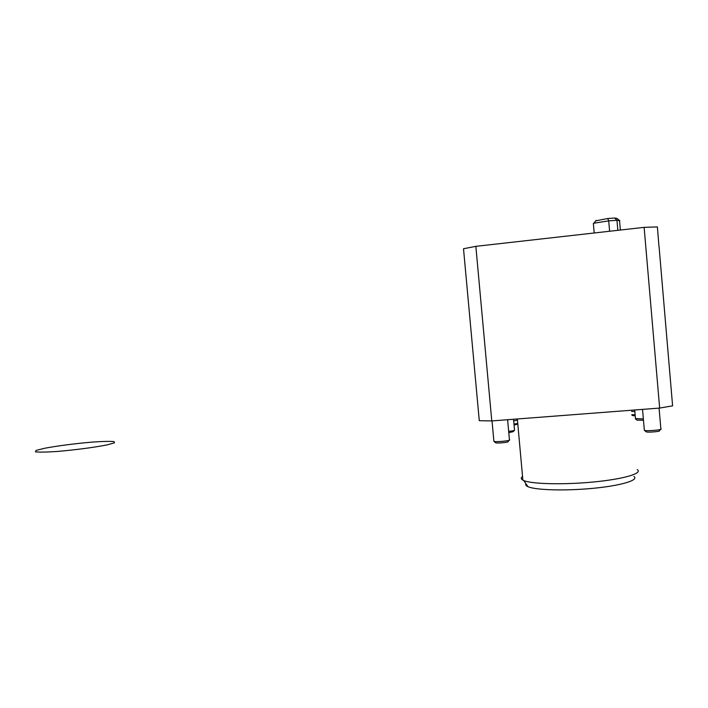 <?xml version="1.0" encoding="UTF-8"?>
<svg xmlns="http://www.w3.org/2000/svg" width="708" height="708" viewBox="0 0 708 708"><rect width="100%" height="100%" fill="white"/><g stroke="black" fill="none" stroke-linecap="round" stroke-linejoin="round"><path stroke-width="1.06" d="M595.738 220.869L607.73 218.498L614.633 218.046L616.863 218.383L619.42 220.4M517.46 420.189L513.689 420.879M634.846 411.552L631.58 411.401M619.819 220.728L616.978 220.312L608.703 220.861L593.826 223.241L593.401 223.887M509.087 440.279L508.052 441.535C509.822 442.226 497.653 443.5 495.715 442.827L495.45 442.597M660.493 429.446L659.396 430.712C661.325 431.438 648.404 432.606 646.28 431.889L645.979 431.641M643.484 420.278L636.988 420.092M514.265 430.455L513.265 431.65L508.786 432.668M475.847 246.34L491.777 420.933L479.272 420.685L463.51 248.738L475.847 246.34L644.13 227.356L657.387 226.914L658.962 246.331M659.042 246.278L672.6 405.843L659.652 408.074L644.13 227.356M493.857 440.96L494.007 441.394C496.423 442.226 511.76 440.624 509.521 439.765M644.315 429.933L644.484 430.393C647.139 431.278 663.414 429.809 660.962 428.906M635.457 418.587L643.36 418.924M508.663 431.367C512.919 430.906 514.893 430.482 514.592 430.066M491.777 420.933L659.652 408.074M525.92 483.706C525.265 484.785 525.955 485.785 528 486.688C535.514 490.131 565.214 491.033 593.145 488.316C621.137 485.653 639.262 480.139 633.943 476.484M522.548 476.493C520.761 477.82 520.867 479.042 522.885 480.148L523.699 480.537C531.62 484.068 563.497 484.9 593.552 481.98C623.695 479.104 643.085 473.333 637.271 469.608M92.376 442.084C75.88 443.474 57.251 445.881 44.507 448.288L36.143 450.403L35.4 451.819C39.037 452.306 46.241 452.182 57.012 451.474C74.809 449.987 94.872 447.341 107.173 444.872L114.51 442.819L113.988 441.562C109.749 441.208 102.545 441.385 92.376 442.084M516.327 423.72C518.291 423.977 517.539 424.402 514.061 425.004L517.787 423.871M635.209 415.746C632.439 415.623 631.952 415.322 633.757 414.826M513.981 424.119L517.743 423.375M631.863 414.631L635.129 414.87M607.73 218.498L608.703 220.861L609.615 231.251M617.845 230.321L616.978 220.312L614.633 218.046M631.899 415.038C631.872 415.481 632.979 415.729 635.209 415.764M596.145 220.374L593.826 223.241M593.366 223.427L594.198 232.994M619.562 220.887L620.358 230.038M495.715 442.827L494.007 441.394M646.28 431.889L644.484 430.393M637.2 420.278L635.58 418.924M492.025 420.906L493.892 441.358M507.609 419.72L509.424 439.73M642.537 409.383L644.351 430.358M659.077 408.118L660.865 428.862M634.713 409.985L635.483 418.897M513.539 419.26L514.521 430.03M528 486.688L523.699 480.537M522.885 480.148L517.344 418.968"/></g></svg>
